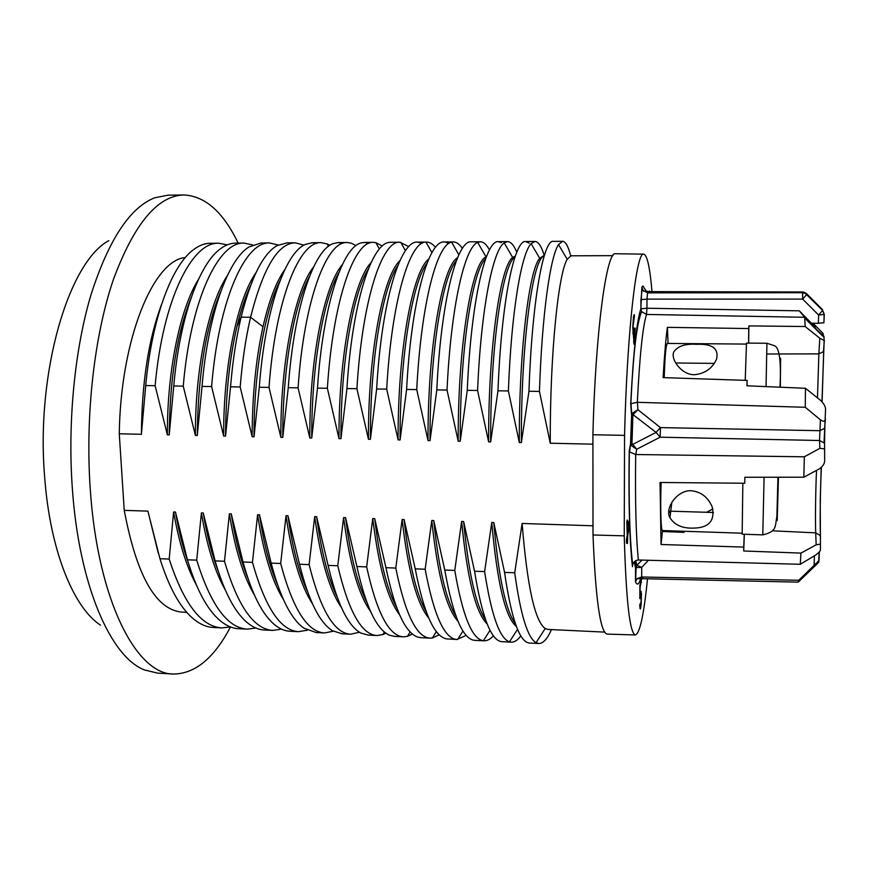 <?xml version="1.0" encoding="UTF-8"?>
<svg xmlns="http://www.w3.org/2000/svg" width="869" height="869" viewBox="0 0 869 869"><rect width="100%" height="100%" fill="white"/><g stroke="black" fill="none" stroke-linecap="round" stroke-linejoin="round"><path stroke-width="1.3" d="M604.65 632.111L547.915 629.428L545.221 628.537C534.869 621.205 527.168 586.184 522.128 523.464L592.995 525.799L592.919 444.168L550.251 443.233C549.936 352.141 558.571 272.801 567.207 259.31L571.02 255.801L612.862 255.649M100.435 625.126C73.452 607.572 49.946 550.077 44.656 476.983C35.738 372.149 68.944 261.699 108.821 240.648M173.463 674.029L157.68 673.138L144.504 669.966C110.95 657.225 78.992 585.847 72.312 488.063C67.565 421.498 74.821 348.827 91.039 294.613C108.701 239.725 129.959 207.441 154.801 197.763L168.108 195.167L183.913 194.971C157.593 195.59 134.065 223.844 113.328 279.709C94.373 335.26 85.151 415.415 90.224 488.595C97.534 600.414 136.563 674.55 173.463 674.029C195.112 673.833 214.111 658.137 230.481 626.951M238.16 243.124C223.279 212.101 205.193 196.057 183.913 194.971M186.77 612.352L181.773 612.113C155.779 609.614 136.607 575.691 124.234 510.353L119.27 433.794C120.606 338.682 153.531 260.037 185.303 257.561M119.27 433.794L141.408 434.283L145.71 385.564L155.127 385.706L167.369 434.848C167.098 369.673 180.404 307.984 198.588 279.134M161.591 304.291C148.577 338.964 141.843 382.295 141.408 434.283M124.234 510.353L147.904 511.135L158.288 553.195M167.369 434.848L169.227 434.891L173.757 385.988L183.25 386.129L195.395 435.467C195.101 367.283 208.951 303.259 227.32 275.679M191.278 297.372C177.135 332.577 169.781 378.417 169.227 434.891M196.275 584.75C186.477 566.675 178.927 542.419 173.626 511.982L175.462 512.037C178.742 531.198 183.022 548.1 188.301 562.732M195.395 435.467L197.274 435.499L202.032 386.401L211.612 386.553L223.648 436.086C223.333 364.871 237.65 298.588 256.062 272.518M220.9 291.224C205.834 326.548 197.958 374.648 197.274 435.499M225.223 589.834C214.839 571.52 206.898 545.884 201.391 512.895L203.248 512.949C206.92 535.402 211.862 554.672 218.076 570.759M223.648 436.086L225.549 436.119L230.546 386.824L240.192 386.977L252.14 436.705L254.041 436.749L259.288 387.259L269.021 387.4L280.85 437.335C280.491 359.962 295.493 289.366 313.568 267M250.489 285.716C245.351 296.655 240.843 310.266 236.955 326.559C229.481 358.539 225.679 395.058 225.549 436.119M252.14 436.705C252.26 395.482 255.888 358.821 263.003 326.733C269.032 300.533 276.299 281.502 284.804 269.629M280.024 280.785C264.839 310.526 253.802 372.019 254.041 436.749M254.204 594.624C243.331 576.277 235.054 549.338 229.383 513.818L231.252 513.872C235.26 539.54 240.789 560.95 247.85 578.124M283.218 599.154C271.943 580.959 263.405 552.825 257.593 514.741L259.483 514.806C263.774 543.625 269.814 566.99 277.613 584.924M280.85 437.335L282.773 437.379L288.269 387.683L298.078 387.835L309.809 437.965C309.429 357.409 324.637 284.76 342.353 264.621M309.527 276.353C294.124 304.574 282.501 368.956 282.773 437.379M312.264 603.412C300.674 585.565 291.93 556.323 286.042 515.686L287.943 515.741C292.462 547.676 298.936 572.834 307.376 591.202M309.809 437.965L311.743 438.009L317.478 388.117L327.374 388.269L338.997 438.606C338.595 354.78 353.933 280.122 371.139 262.503M338.975 272.388C323.55 298.74 311.45 365.882 311.743 438.009M338.997 438.606L340.952 438.649L346.937 388.562L356.92 388.704L368.434 439.247C368.022 352.021 383.381 275.43 399.946 260.624M368.402 268.847C353.107 292.994 340.637 362.786 340.952 438.649M341.343 607.442C329.536 590.138 320.661 559.864 314.708 516.631L316.631 516.686C321.334 551.739 328.167 578.515 337.129 597.025M370.455 611.233C358.517 594.613 349.566 563.394 343.613 517.576L345.558 517.642C350.381 555.802 357.485 584.055 366.87 602.423M368.434 439.247L370.4 439.29L376.646 388.997L386.705 389.149L398.1 439.899C397.687 349.088 412.971 270.617 428.765 259.005M397.774 265.708C382.805 287.281 370.064 359.614 370.4 439.29M399.588 614.774C387.639 599.208 378.688 567.12 372.758 518.543L374.713 518.608C379.623 559.897 386.922 589.497 396.601 607.431M398.1 439.899L400.088 439.942L406.605 389.442L416.74 389.594L428.026 440.561C427.602 345.927 442.701 265.653 457.594 257.68M427.124 262.959C412.634 281.545 399.729 356.323 400.088 439.942M428.754 618.098C416.881 603.738 408.006 570.868 402.141 519.51L404.107 519.575C409.049 564.035 416.457 594.863 426.331 612.058M428.026 440.561L430.036 440.605L436.803 389.899L447.035 390.051L458.202 441.213C457.778 343.527 472.291 261.895 486.043 256.887L477.689 242.408C464.893 246.992 450.935 305.562 447.035 390.051M456.431 260.591C442.603 275.755 429.655 352.868 430.036 440.605M457.952 621.183C446.253 608.3 437.52 574.735 431.774 520.488L433.75 520.553C438.671 568.261 446.101 600.186 456.04 616.327M458.202 441.213L460.222 441.256L467.261 390.344L477.581 390.496L488.628 441.887C488.248 346.362 500.663 265.371 512.677 257.463L515.306 256.062M485.706 258.625C472.693 269.825 459.842 349.186 460.222 441.256M487.183 624.018C475.756 612.917 467.24 578.732 461.635 521.465L463.633 521.53C468.5 572.584 475.864 605.487 485.738 620.238M488.628 441.887L490.659 441.93L497.98 390.8L508.387 390.952L519.314 442.56C518.967 349.262 529.417 269.053 539.725 258.278L543.386 255.91M514.948 257.105C502.923 263.633 490.268 345.134 490.659 441.93M516.447 626.582C505.389 617.631 497.166 582.914 491.756 522.465L493.777 522.53C498.513 577.059 505.725 610.809 515.436 623.79M519.314 442.56L521.367 442.603L528.96 391.267L539.453 391.419L550.251 443.233M544.157 256.105C533.284 257.028 520.976 340.539 521.367 442.603M173.626 511.982L169.183 559.071L159.95 558.702C168.173 584.815 177.993 603.64 189.409 615.187C197.274 623.019 205.28 627.114 213.437 627.483L221.932 627.896L230.47 626.94M159.95 558.702L147.904 511.135M201.391 512.895L196.72 560.157L187.422 559.788C195.927 587.965 206.149 607.648 218.076 618.837C224.865 625.104 231.741 628.406 238.714 628.721L239.29 628.743M187.422 559.788L175.462 512.037M229.383 513.818L224.484 561.265L215.11 560.896C223.844 591.126 234.38 611.559 246.72 622.204C252.488 627.114 258.299 629.699 264.176 629.982L272.79 630.405L281.502 629.134M215.11 560.896L203.248 512.949M214.556 243.668L210.298 243.287C204.302 243.298 198.284 245.753 192.245 250.641C171.193 267.239 151.847 318.945 145.71 385.564M239.833 243.57L235.542 243.135C230.578 243.157 225.592 245.004 220.585 248.686C199.598 263.459 179.85 316.446 173.757 385.988M265.295 243.483L260.95 242.994L248.816 247.035C228.08 259.864 208.06 314.013 202.032 386.401M286.922 242.853L277.005 245.645C262.992 253.813 251.022 277.656 241.104 317.185C236.205 337.824 232.686 361.037 230.546 386.824M522.128 523.464L514.72 572.801L504.563 572.399L493.777 522.53M491.756 522.465L484.62 571.606L474.539 571.205L463.633 521.53M461.635 521.465L454.769 570.412L444.765 570.021L433.75 520.553M431.774 520.488L425.158 569.238L415.241 568.847L404.107 519.575M402.141 519.51L395.786 568.076L385.955 567.685L374.713 518.608M372.758 518.543L366.664 566.914L356.898 566.523L345.558 517.642M343.613 517.576L337.769 565.762L328.091 565.382L316.631 516.686M314.708 516.631L309.103 564.633L299.501 564.242L287.943 515.741M286.042 515.686L280.665 563.492L271.15 563.123L259.483 514.806M257.593 514.741L252.466 562.373L243.016 562.004L231.252 513.872M444.765 570.021C452.999 616.197 463.036 639.638 474.876 640.355L475.017 640.366M474.539 571.205C482.045 617.522 491.235 641.018 502.086 641.702L502.401 641.713M504.563 572.399C511.341 618.858 519.651 642.408 529.503 643.049L538.791 643.505C543.158 643.538 547.383 638.9 551.467 629.591M471.432 241.821L471.183 241.821C457.268 239.931 441.104 299.349 436.803 389.899M501.337 242.614L498.328 241.669C485.825 239.779 471.172 299.436 467.261 390.344M529.199 243.179L525.702 241.517C514.611 239.616 501.489 299.501 497.98 390.8M553.39 241.354L553.281 241.354C543.636 239.399 532.067 299.523 528.96 391.267M454.769 570.412C462.569 615.708 472.106 639.16 483.36 640.757L484.022 640.811C487.205 640.92 490.333 639.247 493.418 635.793M484.62 571.606C491.376 615.143 499.664 638.552 509.484 641.822L511.298 642.158C514.535 642.256 517.718 640.171 520.835 635.891M514.72 572.801C520.498 614.557 527.602 637.846 536.043 642.669L538.791 643.505M489.497 249.903C486.618 244.537 483.544 241.832 480.307 241.767L477.689 242.397M516.794 252.14C513.937 245.221 510.842 241.712 507.529 241.615L504.205 242.885C493.005 250 481.002 308.245 477.581 390.496M544.298 255.638C541.485 246.351 538.378 241.625 534.956 241.463L531.122 243.635C521.498 253.194 511.352 310.993 508.387 390.952M570.694 255.834C568.283 246.329 565.589 241.484 562.612 241.3L558.506 244.602C550.403 256.474 541.974 313.731 539.453 391.419M395.786 568.076C405.182 613.992 416.609 637.357 430.046 638.15L432.327 638.02L439.236 634.783M425.158 569.238C433.859 615.306 444.439 638.715 456.92 639.475L466.218 635.391M366.664 566.914C376.733 612.667 388.964 635.967 403.346 636.836L407.42 636.38L412.449 634.022M408.788 246.579L399.827 242.223C382.273 240.376 362.232 299.186 356.92 388.704M462.395 248.382C459.495 244.113 456.453 241.951 453.26 241.919L451.608 242.136C437.183 244.102 421.128 302.912 416.74 389.594M435.488 247.328C432.599 243.852 429.59 242.093 426.451 242.071L425.962 242.082C409.875 241.278 391.593 300.218 386.705 389.149M356.898 566.523C365.849 606.91 376.755 629.819 389.605 635.272L394.841 636.412M385.955 567.685C394.754 610.103 405.486 633.284 418.13 637.205L421.356 637.716M415.241 568.847C423.822 613.308 434.294 636.651 446.633 638.9L456.92 639.475M391.083 242.266L389.497 242.375C371.845 243.222 352.238 301.652 346.937 388.562M421.986 243.331L417.457 242.114C400.805 240.268 381.708 299.24 376.646 388.997M448.784 243.439L445.482 242.071M444.515 241.973L444.211 241.973C428.906 240.137 411.287 299.327 406.605 389.442M243.016 562.004C251.923 594.277 262.699 615.371 275.343 625.3C280.144 629.037 284.978 631.013 289.844 631.242L298.523 631.676L307.311 630.199M271.15 563.123C280.166 597.448 291.104 619.141 303.965 628.178L316.164 632.534M299.501 564.242C308.56 600.577 319.564 622.747 332.512 630.764L342.234 633.816M316.761 243.342L312.362 242.712L305.204 244.471C285.325 252.922 265.088 309.103 259.288 387.259M342.777 243.298L338.367 242.56L333.327 243.548C314.067 249.62 293.928 306.648 288.269 387.683M368.988 243.266L364.524 242.418L361.417 242.853C342.897 246.405 322.964 304.193 317.478 388.117M328.091 565.382C337.129 603.749 348.121 626.332 361.08 633.143L368.282 635.109M252.466 562.373C265.164 607.507 280.524 630.601 298.523 631.676M280.665 563.492C292.734 608.778 307.322 631.926 324.43 632.947L333.305 631.231M309.103 564.633C320.52 610.071 334.337 633.284 350.565 634.24L359.484 632.219M303.922 245.145L295.254 242.809C278.015 243.157 263.122 267.967 250.565 317.228C245.753 337.9 242.299 361.146 240.192 386.977M329.851 245.351L327.255 243.972L321.096 242.657C299.609 240.898 275.408 299.045 269.021 387.4M355.975 245.645L351.358 243.201L347.155 242.516C326.961 240.702 304.117 299.066 298.078 387.835M382.284 246.036L375.853 242.636L373.388 242.364C354.498 240.561 333.055 299.142 327.374 388.269M337.769 565.762C348.523 611.385 361.558 634.631 376.874 635.532L382.871 634.576L385.869 633.153M169.183 559.071C183.75 603.77 201.336 626.712 221.932 627.896M196.72 560.157C210.678 605.009 227.526 628.005 247.274 629.145L255.899 628.048M224.484 561.265C237.813 606.236 253.922 629.286 272.79 630.405M227.265 244.852L218.782 243.233C192.331 241.528 162.883 298.806 155.127 385.706M278.189 245.004L269.553 242.951C245.558 241.245 218.695 298.936 211.612 386.553M252.629 244.906L244.08 243.092C218.847 241.376 190.68 298.86 183.25 386.129M652.011 291.615C649.936 267.413 647.155 254.921 643.69 254.139L615.502 253.759C606.671 250.641 595.482 330.644 592.908 434.75L593.006 534.978C595.591 599.653 600.316 632.697 607.203 634.109L635.391 634.957C639.834 633.501 643.875 614.785 647.514 578.797M627.309 523.757L628.656 526.245L627.581 532.882L626.907 523.746M643.69 254.139C636.521 251.043 627.092 331.132 624.561 435.369L624.235 535.847C626.082 600.544 629.797 633.588 635.391 634.957M649.61 291.615L649.534 290.996L649.501 291.615M632.773 327.363L634.109 344.287L635.185 328.167L634.055 341.115L634.088 328.047L633.392 332.23L633.066 326.147L634.479 316.055L634.164 314.502L633.501 316.816L632.773 327.363M629.102 523.475L627.201 519.988L626.853 522.084L627.244 535L626.43 539.975L626.527 543.19L627.331 538.204L627.494 543.538L627.679 536.086L629.199 526.657L629.102 523.475L628.091 523.442L628.146 525.311M640.149 598.632L640.996 593.94L641.246 598.469L640.757 605.128L640.29 606.29L640.073 603.814L639.79 604.846L639.997 608.43L640.464 608.919L641.213 603.977L641.409 593.549L640.833 591.289L640.073 596.188L640.116 587.259L641.485 579.742L639.899 585.293L639.823 598.622M805.259 407.279L805.476 388.28L820.673 400.435C823.997 403.77 825.615 406.779 825.55 409.462L825.105 420.107C824.627 421.671 823.062 421.574 820.401 419.814L805.259 407.279L637.314 402.314C639.682 355.801 642.745 326.505 646.503 314.448L641.637 311.667L640.844 308.853L641.854 287.204L642.908 285.955L646.275 291.148L648.524 291.615L802.445 291.984L648.524 291.615L643.473 291.158L641.854 287.204M632.98 332.219L632.925 333.077M633.675 341.115L633.577 341.832M626.973 521.4L628.091 523.442M640.518 593.929L640.453 592.832M639.921 607.344L640.084 606.28M634.479 316.055L633.631 316.055M633.99 317.576L633.425 317.565M634.696 340.941L634.153 340.93M634.359 343.483L633.729 343.483M633.599 334.13L633.034 334.13M629.199 526.657L628.591 526.636M627.679 536.086L627.07 536.064M627.331 538.204L626.723 538.183M641.474 582.502L640.703 582.48M641.289 591.843L640.681 591.822M641.409 593.549L640.507 593.516M640.974 606.475L640.073 606.443M640.735 607.887L639.953 607.855M640.996 593.94L640.29 593.918M593.006 534.978L624.235 535.847M592.908 434.75L624.561 435.369M820.401 419.814L819.543 440.507L660.147 437.194L636.684 449.24L635.793 454.52L629.601 451.945L629.221 450.968C628.461 502.793 629.536 541.365 632.447 566.664L632.719 564.785C633.534 561.895 635.413 560.299 638.378 559.994L800.273 564.285L800.936 553.097L816.154 544.841L820.445 544.113L820.423 549.708C820.412 551.022 818.685 552.89 815.241 555.313L800.273 564.285M824.572 445.037L824.67 460.679C824.638 463.557 822.91 466.273 819.478 468.815L803.825 477.2L744.852 477.255L744.744 483.24L660.038 482.48L661.059 544.505L743.745 547.09L743.701 550.989L800.936 553.097M803.825 477.2L804.336 456.801L819.901 448.328L824.344 448.893M635.793 454.52L804.336 456.801M805.183 326.527L804.683 317.283L646.503 314.448L646.938 308.245L799.284 310.83L811.461 323.246L817.066 330.133L823.921 336.194L824.149 340.539L819.793 338.204L805.183 326.527L748.882 325.886L748.763 328.558L667.381 327.341C665.806 339.106 664.383 355.856 663.112 377.613L747.112 380.405L746.96 385.803L805.476 388.28M819.185 552L818.663 562.352L798.242 582.132L743.907 580.937M798.242 582.132L798.774 580.286L818.924 560.646M648.404 560.255L641.735 567.381L636.977 565.361L636.086 567.566L641.735 567.381L641.68 576.983L798.774 580.286M641.68 576.983L637.107 578.645L635.489 581.774L635.554 567.881L634.24 561.917M744.342 534.261L743.701 550.989M743.745 547.09L744.233 534.261M747.112 380.405L747.047 385.803M748.6 343.125L748.763 328.558M748.882 325.886L748.676 343.125M668.065 343.451L667.381 327.341M662.493 530.546L661.059 544.505M684.142 531.263L684.033 532.371L662.482 531.491M684.033 532.371L672.508 530.872M823.182 335.543L823.193 333.587L813.015 323.246M629.601 451.945L630.644 443.375L631.98 443.418L636.684 449.24L630.97 445.341L630.557 443.364L631.676 413.59L637.911 409.701L633.034 414.643L631.991 412.916M825.42 418.977L824.551 428.428L819.717 430.698L660.429 427.602L656.084 432.393L630.97 445.341M637.422 402.325L637.911 409.701L660.429 427.602L660.147 437.194L656.084 432.393L633.034 414.643L632.871 415.306L631.557 414.752L630.709 403.955C633.251 353.422 636.629 321.715 640.844 308.853L641.637 311.667C636.803 322.681 633.219 353.357 630.872 403.694L630.709 403.955M637.314 402.314L630.872 403.694M811.461 323.246L818.381 323.268L818.62 315.045L802.674 299.099L646.992 299.121L646.938 308.245L640.964 308.767L640.887 299.707M799.284 310.83L804.683 317.283M822.661 310.331L806.584 293.7L822.432 309.603L822.661 310.407L818.62 315.045L824.29 314.415L822.661 310.331M824.29 314.459L823.91 322.768L824.149 314.578L822.661 310.407L805.291 293.353L802.598 292.712L802.674 299.099L806.758 294.493L804.259 292.277L806.584 293.7M802.435 291.995L804.259 292.277L802.445 291.984L802.598 292.712L647.557 292.864L641.974 289.725L641.007 299.62L646.992 299.121L647.557 292.864L648.524 291.615M823.91 322.768L818.381 323.268M636.086 567.566L635.554 567.881L636.141 566.067L634.696 561.45M641.941 560.081L636.141 566.067L635.619 581.079M661.168 482.491C660.201 506.236 660.918 531.328 662.471 530.546L742.083 533.197M691.528 528.124C681.459 528.091 674.268 524.615 669.966 517.707C664.383 508.495 677.309 489.703 691.355 490.746C700.968 491.789 707.898 497.133 712.145 506.746C715.383 521.259 708.517 528.385 691.528 528.124M668.858 511.406L670.716 511.461M712.852 508.93L706.573 512.286M746.352 344.081L667.316 343.44C665.926 345.036 664.894 356.442 664.209 377.646M694.483 374.724C681.231 375.093 669.51 358.017 674.192 351.293C678.331 345.927 685.76 343.592 696.471 344.309C712.298 343.57 718.989 348.523 716.545 359.19C712.352 368.402 705.009 373.583 694.483 374.724M742.843 483.229L742.169 534.185L762.776 534.88L764.101 477.244M777.299 520.509L776.462 520.477M766.056 386.607L766.925 343.266L746.482 343.103L745.222 380.34M780.644 358.376L779.917 358.376M263.003 326.733L250.565 317.228L241.104 317.185L236.955 326.559M630.97 403.596L631.676 413.59L630.644 443.375L629.221 450.968M632.447 566.664L632.751 564.687M640.616 578.797C638.856 584.62 637.151 585.608 635.489 581.774M638.378 559.994C635.967 536.173 635.076 501.011 635.695 454.52M743.875 580.959L643.125 578.7L641.583 576.983M820.488 537.151L820.075 535.369L815.709 532.86L816.154 544.841M772.422 530.807L815.709 532.86C815.198 519.955 815.6 489.931 816.534 470.401M668.848 512.623L670.564 512.699M823.703 350.902L822.096 401.793M824.355 340.333L823.454 351.663L818.87 353.868L817.468 397.85M819.304 551.858L819.032 560.701M821.379 467.413C820.293 488.834 819.847 521.802 820.466 536.575M824.855 427.515L824.551 444.385M825.105 420.107L824.04 442.908L819.543 440.507L819.901 448.328M631.98 443.418L632.871 415.306M808.996 320.737L807.344 320.726M636.792 565.306L635.739 560.679M814.383 555.834L814.123 564.774M816.132 326.429L813.036 326.407M819.793 338.204L818.87 353.868L766.751 353.998M778.45 477.222L777.212 520.498M780.601 358.376L780.34 387.216M393.407 600.924L394.352 600.99M484.022 640.811L474.876 640.355M510.994 642.137L502.086 641.691M480.046 241.778L471.183 241.821M507.529 241.615L498.328 241.669M534.956 241.463L525.702 241.517M562.612 241.31L553.281 241.365M490.04 630.286L483.36 640.746M517.544 629.308L509.484 641.822M545.221 628.537L536.043 642.669M512.677 257.463L504.194 242.885M539.714 258.278L531.122 243.635M567.207 259.299L558.506 244.602M436.368 631.567L432.327 638.031M462.971 631.024L457.626 639.486M410.179 631.904L407.42 636.38M405.421 250.728L400.707 242.255M458.843 254.834L451.608 242.136M431.915 252.662L425.962 242.093M402.912 636.803L394.396 636.39M429.71 638.128L421.041 637.705M399.827 242.223L390.909 242.266M426.451 242.071L417.457 242.125M453.26 241.93L444.211 241.973M324.007 632.925L315.686 632.513M350.077 634.207L341.745 633.794M321.096 242.657L312.362 242.712M347.155 242.516L338.367 242.57M373.388 242.375L364.524 242.418M368 635.087L376.559 635.511M359.103 631.969L358.734 632.578M328.493 246.318L327.244 243.972M379.362 249.034L375.853 242.636M382.86 634.576L384.424 632.024M246.709 629.113L238.714 628.721M218.782 243.244L210.298 243.287M244.08 243.092L235.542 243.135M269.553 242.951L260.95 243.005M286.585 242.853L294.895 242.809M632.719 564.785C629.71 540.16 628.591 502.391 629.352 451.467M821.205 467.576L820.238 499.979L820.445 544.113M643.125 578.7L637.107 578.645M824.094 337.444L804.759 318.152M824.149 340.539L821.976 401.663M671.802 502.271L669.966 517.707M713.46 512.504L668.88 511.135M777.94 477.233L776.886 516.501C774.876 526.972 777.06 531.361 762.776 534.88M714.307 363.405L675.615 362.981M766.925 343.266L774.062 345.59C779.374 346.927 781.35 360.798 779.993 387.205"/></g></svg>
